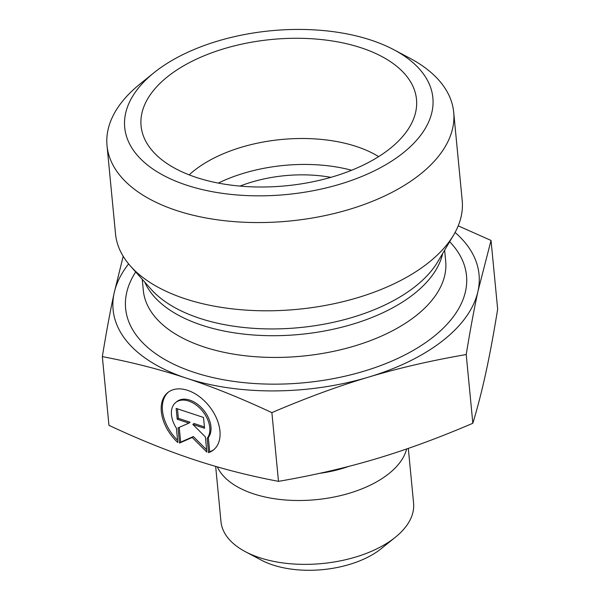 <?xml version="1.0" encoding="UTF-8"?>
<svg xmlns="http://www.w3.org/2000/svg" width="600" height="600" viewBox="0 0 600 600"><rect width="100%" height="100%" fill="white"/><g stroke="black" fill="none" stroke-linecap="round" stroke-linejoin="round"><path stroke-width="0.9" d="M240.03 186.097A96.743 51.412 174.5 0 1 330.862 177.352M208.553 452.655L207.173 438.368A23.97 15.63 -128.2 0 0 201.728 410.153A23.97 15.63 -128.2 0 0 175.83 402.405A23.97 15.63 -128.2 0 0 176.407 428.197L177.788 442.493A36.675 23.918 51.8 0 1 167.977 392.415A36.675 23.918 51.8 0 1 209.438 406.478A36.675 23.918 51.8 0 1 213.292 450.097A36.675 23.918 51.8 0 1 208.553 452.655L209.7 451.748A36.675 23.918 -128.2 0 0 213.855 449.632M168.562 391.972A36.675 23.918 -128.2 0 0 177.57 440.28M175.83 402.405L176.977 401.498A23.97 15.63 51.8 0 1 202.882 409.245A23.97 15.63 51.8 0 1 208.327 437.46L209.7 451.748M207.173 438.368L208.327 437.46M177.442 408.84L178.358 418.335L190.072 422.205L188.917 423.112L177.203 419.243L176.16 408.412L203.505 417.45L204.548 428.272L192.833 424.403L205.38 436.935L206.843 452.092L192.195 437.467L179.498 443.055L178.035 427.897L188.917 423.112M177.203 419.243L178.358 418.335M179.227 427.38L180.645 442.147L193.35 436.56L206.625 449.812M179.498 443.055L180.645 442.147M192.195 437.467L193.35 436.56M192.833 424.403L193.987 423.495L204.42 426.945M408.315 448.388L413.58 503.092A96.743 51.412 174.5 0 1 395.37 537.248A96.743 51.412 174.5 0 1 259.56 557.662A96.743 51.412 174.5 0 1 245.377 551.685A96.743 51.412 174.5 0 1 220.98 521.64L215.663 466.395M245.377 551.685L261.33 560.138A77.392 41.13 -5.5 0 0 272.678 564.915A77.392 41.13 -5.5 0 0 381.322 548.588L395.37 537.248M406.65 448.965A96.743 51.412 174.5 0 1 253.41 493.8A96.743 51.412 174.5 0 1 217.312 466.868M102.337 356.618L108.96 425.347C139.275 439.522 167.708 450.99 194.257 459.743L194.34 459.772C220.92 468.57 248.97 475.763 278.49 481.35C313.215 475.395 345.817 467.857 376.282 458.73C406.755 449.64 438.938 437.82 472.838 423.263C477.638 407.423 481.98 390.548 485.873 372.645C489.765 354.772 493.695 333.615 497.662 309.173L491.04 240.442L478.013 291.067C474.18 308.64 470.25 329.798 466.222 354.54C431.04 360.6 398.438 368.138 368.43 377.153C338.407 386.085 306.225 397.905 271.875 412.627C241.125 398.28 212.663 386.805 186.488 378.195C160.297 369.502 132.248 362.31 102.337 356.618C106.365 331.882 110.295 310.725 114.127 293.153L123.188 256.282M458.213 225.855L491.04 240.442M472.838 423.263L466.222 354.54M278.49 481.35L271.875 412.627M128.61 263.903A183.817 97.68 -5.5 0 0 114.127 293.153A183.817 97.68 -5.5 0 0 186.488 378.195A183.817 97.68 -5.5 0 0 368.43 377.153A183.817 97.68 -5.5 0 0 478.013 291.067A183.817 97.68 -5.5 0 0 455.077 232.462M378.645 156.623A116.093 61.695 -5.5 0 0 356.558 146.558A116.093 61.695 -5.5 0 0 189.165 174.87M196.252 177.413A138.345 73.515 174.5 0 1 143.25 135.54A138.345 73.515 174.5 0 1 205.905 55.05A138.345 73.515 174.5 0 1 361.335 47.865A138.345 73.515 174.5 0 1 416.213 109.252A138.345 73.515 174.5 0 1 335.423 175.988A138.345 73.515 174.5 0 1 196.252 177.413M351.6 170.257A116.093 61.695 -5.5 0 0 218.317 183.097M453.697 112.26L462.195 200.498A174.142 92.535 174.5 0 1 453.638 234.99A174.142 92.535 174.5 0 1 297.728 309.3A174.142 92.535 174.5 0 1 130.5 266.108A174.142 92.535 174.5 0 1 115.523 233.88L107.025 145.642A174.142 92.535 -5.5 0 0 289.23 221.062A174.142 92.535 -5.5 0 0 453.697 112.26A174.142 92.535 -5.5 0 0 409.793 58.177L393.84 49.725A154.792 82.252 174.5 0 1 389.543 162.458A154.792 82.252 174.5 0 1 179.58 182.678A154.792 82.252 174.5 0 1 153.855 72.832A154.792 82.252 174.5 0 1 371.145 40.162A154.792 82.252 174.5 0 1 393.84 49.725M153.855 72.832L139.808 84.172A174.142 92.535 -5.5 0 0 107.025 145.642M319.5 473.355A83.858 44.565 -5.5 0 0 348.63 466.425M135.69 271.942A171.24 90.998 -5.5 0 0 304.793 382.688A171.24 90.998 -5.5 0 0 449.655 241.71M453.638 234.99L437.805 261.697A154.477 82.088 174.5 0 1 299.49 327.615A154.477 82.088 174.5 0 1 151.14 289.298L130.5 266.108M144.765 282.135A151.89 80.715 -5.5 0 0 300.142 334.403A151.89 80.715 -5.5 0 0 442.695 253.447M444.63 250.192L445.688 261.233A151.89 80.715 174.5 0 1 302.235 356.138A151.89 80.715 174.5 0 1 143.31 290.347L142.252 279.308"/></g></svg>
